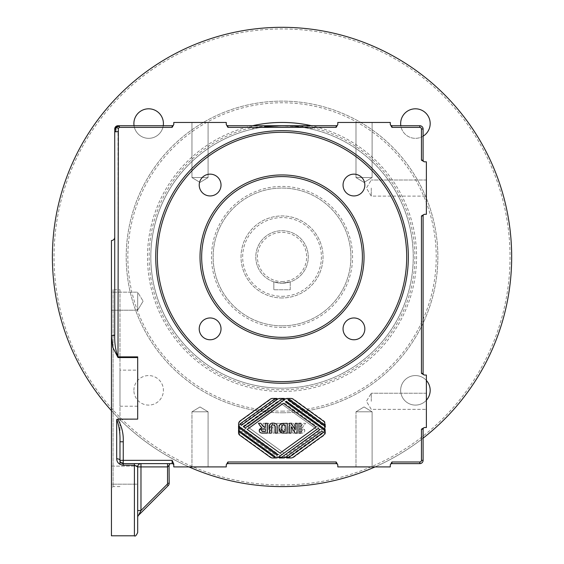 <?xml version="1.0" encoding="UTF-8"?>
<svg xmlns="http://www.w3.org/2000/svg" width="564" height="564" viewBox="0 0 564 564"><rect width="100%" height="100%" fill="white"/><g stroke="black" fill="none" stroke-linecap="round" stroke-linejoin="round"><path stroke-width="0.42" stroke-dasharray="2.82 2.11" d="M226.263 124.087L226.263 124.531L226.263 124.087A1.643 1.643 0 0 0 227.905 125.73L227.905 127.372L226.263 124.531L226.263 122.451L173.775 122.451L173.775 124.531L172.133 127.372L119.349 127.372L118.341 128.465L116.043 127.203L115.683 131.743L118.003 131.743L118.003 356.878L137.686 356.878L137.686 419.123L116.692 419.468C119.18 425.912 120.273 433.349 119.977 441.781L119.977 460.344L119.977 441.781L123.255 441.781L123.255 460.344L172.133 460.344L173.775 464.017L173.775 465.265A1.643 1.643 0 0 0 172.133 463.629L123.255 463.629L120.548 462.205L121.789 463.27L123.255 463.629A3.278 3.278 0 0 1 119.977 460.344L123.255 463.629L140.972 463.629A3.278 3.278 0 0 0 137.686 466.907A3.278 3.278 0 0 1 140.972 463.629A3.278 3.278 0 0 0 137.686 466.907L137.686 517.477L137.686 510.519L140.972 510.519L137.686 510.519L137.686 517.477A3.278 3.278 0 0 1 138.652 515.158A3.278 3.278 0 0 0 137.686 517.477L137.686 510.519L140.972 510.519L138.652 515.158L140.972 510.519L137.686 510.519L137.686 466.907A3.278 3.278 0 0 1 140.972 463.629L170.821 463.629A1.643 1.643 0 0 0 169.179 465.265L167.543 466.907L169.179 465.265A1.643 1.643 0 0 1 170.821 463.629L123.255 463.629C122.282 464.306 119.949 461.916 119.977 460.344A3.278 1.572 180 0 0 116.692 458.779L116.692 419.468M118.341 128.465L118.003 131.743M118.003 125.73L116.043 127.203L119.349 126.209L119.349 125.73L172.133 125.73A1.643 1.643 0 0 0 173.775 124.087A1.643 1.643 0 0 1 172.133 125.73L172.133 127.372M119.349 127.372L119.349 126.209M118.341 125.73L119.349 125.73M114.725 129.008L114.725 129.812L116.043 127.203L115.683 126.688M311.011 128.973L311.913 128.684C295.374 126.223 285.419 125.314 282.035 125.955L282.035 125.955C278.694 125.314 268.732 126.223 252.157 128.684L253.053 128.973A131.222 131.222 0 0 0 282.035 388.173A131.222 131.222 0 0 0 311.011 128.973A131.222 131.222 0 0 0 253.053 128.973M313.013 127.372L312.209 127.464C303.115 126.435 287.732 125.864 282.035 125.955L336.165 125.73A1.643 1.643 0 0 0 337.801 124.087L337.801 124.531L337.801 124.087A1.643 1.643 0 0 1 336.165 125.73L336.165 127.372L313.013 127.372L311.377 125.73M312.209 127.464L312.971 127.739A132.864 132.864 0 0 1 391.543 332.182A132.864 132.864 0 0 1 172.521 332.182A132.864 132.864 0 0 1 251.093 127.739L252.157 128.684M311.913 128.684L312.971 127.739M227.905 125.73L312.195 126.209M252.693 125.73L290.975 126.033L297.538 126.59L282.035 126.005L266.525 126.59M282.035 125.955C276.332 125.864 260.956 126.435 251.861 127.464L227.905 127.372M251.868 126.209L251.05 127.372M390.295 124.087L390.295 124.531L390.295 124.087A1.643 1.643 0 0 0 391.931 125.73L391.931 127.372L390.295 124.531L390.295 122.451L337.801 122.451L337.801 124.531L336.165 127.372M424.734 214.306L424.297 214.306L424.734 214.306A1.643 1.643 0 0 0 423.099 215.949L421.456 215.949L424.297 214.306L426.377 214.306L426.377 161.819L424.297 161.819L421.456 160.176L423.099 160.176A1.643 1.643 0 0 0 424.734 161.819L424.297 161.819L424.734 161.819A1.643 1.643 0 0 1 423.099 160.176L423.099 129.008A3.278 3.278 0 0 0 419.813 125.73L419.813 127.372L391.931 127.372M424.734 427.54L424.297 427.54L424.734 427.54A1.643 1.643 0 0 0 423.099 429.183L421.456 429.183L424.297 427.54L426.377 427.54L426.377 375.053L424.297 375.053L421.456 373.41L423.099 373.41A1.643 1.643 0 0 0 424.734 375.053L424.297 375.053L424.734 375.053A1.643 1.643 0 0 1 423.099 373.41L423.099 215.949M173.775 465.265L173.775 466.907L226.263 466.907L226.263 465.265A1.643 1.643 0 0 1 227.905 463.629L336.165 463.629L336.165 461.986L337.801 465.265A1.643 1.643 0 0 0 336.165 463.629M337.801 465.265L337.801 466.907L390.295 466.907L390.295 464.828L391.931 461.986L391.931 463.629A1.643 1.643 0 0 0 390.295 465.265L390.295 464.828L390.295 465.265A1.643 1.643 0 0 1 391.931 463.629L419.813 463.629A3.278 3.278 0 0 0 423.099 460.344L421.456 460.344L421.456 429.183M226.263 464.828L227.905 461.986L227.905 463.629A1.643 1.643 0 0 0 226.263 465.265L226.263 464.828M282.035 381.616A124.658 124.658 0 0 1 174.072 194.622A124.658 124.658 0 0 1 389.992 194.622A124.658 124.658 0 0 1 282.035 381.616M251.093 127.739L251.861 127.464M137.686 357.562L137.686 419.123L137.686 356.878L137.686 357.562L118.003 357.562L112.758 347.276L111.446 335.735L111.446 240.546M284.89 457.192L282.31 457.192L244.198 429.669L245.883 428.45L285.729 457.235A3.934 3.934 0 0 0 288.035 457.982L291.525 457.982A3.934 3.934 0 0 0 293.823 457.235L324.286 435.232A2.954 2.954 0 0 0 325.513 432.842L325.513 429.93A2.954 2.954 0 0 1 324.286 432.32L289.776 457.242L288.937 456.636L324.286 431.107A2.954 2.954 0 0 0 325.513 428.71L325.513 425.799A2.954 2.954 0 0 1 324.286 428.196L286.921 455.176L286.082 454.57L323.877 427.272A3.934 3.934 0 0 0 323.877 420.892L293.823 399.185A3.934 3.934 0 0 0 291.525 398.438L287.273 398.438L287.273 399.227L289.847 399.227L324.265 424.079L322.587 425.298L286.427 399.185A3.934 3.934 0 0 0 284.122 398.438L279.878 398.438L279.878 399.227L282.451 399.227L320.563 426.751L318.886 427.97L279.032 399.185A3.934 3.934 0 0 0 276.727 398.438L273.244 398.438A3.934 3.934 0 0 0 270.939 399.185L240.476 421.188A2.954 2.954 0 0 0 239.256 423.578L239.256 426.49A2.954 2.954 0 0 1 240.476 424.1L274.985 399.178L275.824 399.784L240.476 425.312A2.954 2.954 0 0 0 239.256 427.709L239.256 430.621A2.954 2.954 0 0 1 240.476 428.224L277.848 401.237L278.686 401.85L240.884 429.148A3.934 3.934 0 0 0 240.884 435.528L270.939 457.235A3.934 3.934 0 0 0 273.244 457.982L277.488 457.982L277.488 457.192L274.915 457.192L240.504 432.334L242.182 431.122L278.334 457.235A3.934 3.934 0 0 0 280.639 457.982L284.89 457.982L284.89 457.192L282.31 457.192L244.198 429.669L245.883 428.45L285.729 457.235A3.934 3.934 0 0 1 283.424 457.982L279.18 457.982L279.18 457.192L281.753 457.192L319.866 429.669L318.188 428.45L278.334 457.235A3.934 3.934 0 0 1 276.029 457.982L272.546 457.982A3.934 3.934 0 0 1 270.241 457.235L239.778 435.232A2.954 2.954 0 0 1 238.551 432.842L238.551 429.93A2.954 2.954 0 0 0 239.778 432.32L274.287 457.242L275.126 456.636L239.778 431.107A2.954 2.954 0 0 1 238.551 428.71L238.551 425.799A2.954 2.954 0 0 0 239.778 428.196L277.143 455.176L277.981 454.57L240.186 427.272A3.934 3.934 0 0 1 240.186 420.892L270.241 399.185A3.934 3.934 0 0 1 272.546 398.438L276.79 398.438L276.79 399.227L274.217 399.227L239.799 424.079L241.484 425.298L277.636 399.185A3.934 3.934 0 0 1 279.941 398.438L284.185 398.438L284.185 399.227L281.612 399.227L243.5 426.751L245.178 427.97L285.031 399.185A3.934 3.934 0 0 1 287.337 398.438L290.82 398.438A3.934 3.934 0 0 1 293.125 399.185L323.588 421.188A2.954 2.954 0 0 1 324.815 423.578L324.815 426.49A2.954 2.954 0 0 0 323.588 424.1L289.078 399.178L288.239 399.784L323.588 425.312A2.954 2.954 0 0 1 324.815 427.709L324.815 430.621A2.954 2.954 0 0 0 323.588 428.224L286.223 401.237L285.384 401.85L323.179 429.148A3.934 3.934 0 0 1 323.179 435.528L293.125 457.235A3.934 3.934 0 0 1 290.82 457.982L286.575 457.982L286.575 457.192L289.149 457.192L323.567 432.334L321.882 431.122L285.729 457.235A3.934 3.934 0 0 0 288.035 457.982L291.525 457.982A3.934 3.934 0 0 0 293.823 457.235L324.286 435.232A2.954 2.954 0 0 0 325.513 432.842L325.513 429.93A2.954 2.954 0 0 1 324.286 432.32L289.776 457.242L288.937 456.636L324.286 431.107A2.954 2.954 0 0 0 325.513 428.71L325.513 425.799A2.954 2.954 0 0 1 324.286 428.196L286.921 455.176L286.082 454.57L323.877 427.272A3.934 3.934 0 0 0 323.877 420.892L293.823 399.185A3.934 3.934 0 0 0 291.525 398.438L287.273 398.438L287.273 399.227L289.847 399.227L324.265 424.079L322.587 425.298L286.427 399.185A3.934 3.934 0 0 0 284.122 398.438L279.878 398.438L279.878 399.227L282.451 399.227L320.563 426.751L318.886 427.97L279.032 399.185A3.934 3.934 0 0 0 276.727 398.438L273.244 398.438A3.934 3.934 0 0 0 270.939 399.185L240.476 421.188A2.954 2.954 0 0 0 239.256 423.578L239.256 426.49A2.954 2.954 0 0 1 240.476 424.1L274.985 399.178L275.824 399.784L240.476 425.312A2.954 2.954 0 0 0 239.256 427.709L239.256 430.621A2.954 2.954 0 0 1 240.476 428.224L277.848 401.237L278.686 401.85L240.884 429.148A3.934 3.934 0 0 0 240.884 435.528L270.939 457.235A3.934 3.934 0 0 0 273.244 457.982L277.488 457.982L277.488 457.192L274.915 457.192L240.504 432.334L242.182 431.122L278.334 457.235A3.934 3.934 0 0 0 280.639 457.982L284.89 457.982L284.89 457.192M119.977 460.344L120.153 461.415L119.977 460.344L123.255 460.344L123.255 465.194C119.089 464.63 116.903 462.487 116.692 458.779M282.035 388.173A131.222 131.222 0 0 1 168.389 191.344A131.222 131.222 0 0 1 395.674 191.344A131.222 131.222 0 0 1 282.035 388.173A131.222 131.222 0 0 1 168.389 191.344A131.222 131.222 0 0 1 395.674 191.344A131.222 131.222 0 0 1 282.035 388.173M375.053 466.907A229.64 229.64 0 0 0 423.099 438.157M111.446 410.684A229.64 229.64 0 0 0 189.011 466.907M423.099 136.178A14.763 14.763 0 0 1 400.814 125.73M133.887 390.337A14.763 14.763 0 0 1 156.031 377.549A14.763 14.763 0 0 1 156.031 403.119A14.763 14.763 0 0 1 133.887 390.337A14.763 14.763 0 0 0 156.031 403.119A14.763 14.763 0 0 0 156.031 377.549A14.763 14.763 0 0 0 133.887 390.337M163.257 125.73A14.763 14.763 0 0 1 134.049 125.73M426.377 400.221A14.763 14.763 0 0 1 400.651 390.337A14.763 14.763 0 0 1 426.377 380.446M423.099 429.183L423.099 460.344M391.931 125.73L419.813 125.73M114.725 289.755L114.725 334.572C114.429 343.018 115.521 350.448 118.003 356.878L118.003 357.562M114.725 237.268L114.725 334.572A3.278 1.163 180 0 1 111.446 335.735L111.446 535.8M114.725 334.572L114.725 131.743L115.683 131.743M137.686 510.519L137.686 466.907A3.278 3.278 0 0 1 140.972 463.629L140.972 466.907L137.686 466.907L140.972 466.907L140.972 510.519L167.064 484.427A1.643 1.643 0 0 0 167.543 483.263L169.179 483.263L167.543 483.263A1.643 1.643 0 0 1 167.064 484.427L168.22 485.583L167.064 484.427A1.643 1.643 0 0 0 167.543 483.263L169.179 483.263L167.543 483.263A1.643 1.643 0 0 1 167.064 484.427L168.22 485.583L167.064 484.427L140.972 510.519L140.972 466.907L137.686 466.907L137.686 510.519L137.778 466.139L137.686 466.907L137.778 466.139L137.686 466.907L167.543 466.907L167.543 463.629L167.543 466.907L169.179 465.265L169.179 483.263A3.278 3.278 0 0 1 168.22 485.583A3.278 3.278 0 0 0 169.179 483.263A3.278 3.278 0 0 1 168.22 485.583A3.278 3.278 0 0 0 169.179 483.263A3.278 3.278 0 0 1 168.22 485.583L138.652 515.158L140.972 510.519L138.652 515.158L140.972 510.519L137.686 510.519L137.686 517.477L137.686 466.907A3.278 3.278 0 0 1 140.972 463.629L170.821 463.629A1.643 1.643 0 0 0 169.179 465.265L167.543 466.907L169.179 465.265A1.643 1.643 0 0 1 170.821 463.629L140.972 463.629L167.543 463.629L140.972 463.629L140.972 466.907L137.686 466.907L137.355 466.139M137.686 517.477A3.278 3.278 0 0 1 138.652 515.158M169.179 465.265A1.643 1.643 0 0 1 170.821 463.629M137.108 465.92L134.408 465.194L123.255 465.194M137.686 466.907L137.686 484.187L111.446 484.187L111.446 466.139L111.446 484.187L111.446 466.139L111.446 484.187L137.686 484.187M282.035 325.844A68.893 68.893 0 0 0 341.692 222.505A68.893 68.893 0 0 0 222.371 222.505A68.893 68.893 0 0 0 282.035 325.844A68.893 68.893 0 0 0 341.692 222.505A68.893 68.893 0 0 0 222.371 222.505A68.893 68.893 0 0 0 282.035 325.844M282.035 327.487A70.535 70.535 0 0 1 220.954 221.687A70.535 70.535 0 0 1 343.116 221.687A70.535 70.535 0 0 1 282.035 327.487M282.035 411.142A154.183 154.183 0 0 0 415.562 179.86A154.183 154.183 0 0 0 148.501 179.86A154.183 154.183 0 0 0 282.035 411.142M282.035 484.948A227.997 227.997 0 0 0 479.485 142.953A227.997 227.997 0 0 0 84.579 142.953A227.997 227.997 0 0 0 282.035 484.948M282.035 486.591A229.64 229.64 0 0 1 83.162 142.135A229.64 229.64 0 0 1 480.909 142.135A229.64 229.64 0 0 1 282.035 486.591M282.035 412.777A155.826 155.826 0 0 0 416.986 179.042A155.826 155.826 0 0 0 147.084 179.042A155.826 155.826 0 0 0 282.035 412.777A155.826 155.826 0 0 1 147.084 179.042A155.826 155.826 0 0 1 416.986 179.042A155.826 155.826 0 0 1 282.035 412.777M400.651 123.572A14.763 14.763 0 0 0 422.796 136.354A14.763 14.763 0 0 0 422.796 110.784A14.763 14.763 0 0 0 400.651 123.572M133.887 123.572A14.763 14.763 0 0 0 156.031 136.354A14.763 14.763 0 0 0 156.031 110.784A14.763 14.763 0 0 0 133.887 123.572M400.651 390.337A14.763 14.763 0 0 0 422.796 403.119A14.763 14.763 0 0 0 422.796 377.549A14.763 14.763 0 0 0 400.651 390.337M282.035 338.964A82.013 82.013 0 0 0 353.057 215.949A82.013 82.013 0 0 0 211.006 215.949A82.013 82.013 0 0 0 282.035 338.964M282.035 296.319A39.367 39.367 0 0 0 316.129 237.268A39.367 39.367 0 0 0 247.941 237.268A39.367 39.367 0 0 0 282.035 296.319M282.035 297.961A41.01 41.01 0 0 1 246.517 236.45A41.01 41.01 0 0 1 317.546 236.45A41.01 41.01 0 0 1 282.035 297.961A41.01 41.01 0 0 0 317.546 236.45A41.01 41.01 0 0 0 246.517 236.45A41.01 41.01 0 0 0 282.035 297.961M282.035 283.198A26.247 26.247 0 0 0 304.764 243.831A26.247 26.247 0 0 0 259.306 243.831A26.247 26.247 0 0 0 282.035 283.198A26.247 26.247 0 0 1 259.306 243.831A26.247 26.247 0 0 1 304.764 243.831A26.247 26.247 0 0 1 282.035 283.198L290.234 281.88L282.035 283.198L273.829 281.88L282.035 283.198M282.035 281.556A24.604 24.604 0 0 0 303.34 244.649A24.604 24.604 0 0 0 260.723 244.649A24.604 24.604 0 0 0 282.035 281.556M119.977 464.32L119.977 289.755L113.082 289.755L113.082 486.591L113.082 289.755L111.446 288.119L111.446 488.234L111.446 288.119M119.977 289.755L119.977 441.781M111.446 292.166L111.446 310.207L111.446 292.166L111.446 310.207L111.446 292.166L137.686 292.166L137.686 310.207L137.686 292.166L137.686 310.207L137.686 292.166L143.108 301.183L137.686 292.166L111.446 292.166M208.088 177.561L191.95 177.561L208.088 177.561L191.95 177.561L208.088 177.561L200.023 182.412L208.088 177.561L208.088 122.451L191.95 122.451L208.088 122.451L191.95 122.451L208.088 122.451L208.088 177.561M372.113 177.561L355.983 177.561L372.113 177.561L355.983 177.561L372.113 177.561L364.048 182.412L372.113 177.561L372.113 122.451L355.983 122.451L372.113 122.451L355.983 122.451L372.113 122.451L372.113 177.561M372.113 466.907L355.983 466.907L372.113 466.907L355.983 466.907L372.113 466.907L372.113 411.798L355.983 411.798L372.113 411.798L355.983 411.798L364.048 406.947L355.983 411.798L372.113 411.798L364.048 406.947L372.113 411.798L372.113 466.907M208.088 466.907L191.95 466.907L208.088 466.907L191.95 466.907L208.088 466.907L208.088 411.798L191.95 411.798L208.088 411.798L191.95 411.798L200.023 406.947L191.95 411.798L208.088 411.798L200.023 406.947L208.088 411.798L208.088 466.907M426.377 188.059L426.377 196.124L426.377 188.059M426.377 401.3L426.377 393.235L426.377 401.3M371.267 188.059L371.267 196.124L371.267 188.059M371.267 401.3L371.267 393.235L371.267 401.3M290.234 281.88L290.234 289.755L273.829 289.755L290.234 289.755L290.234 281.88M273.829 281.88L273.829 289.755L273.829 281.88M263.959 427.315L265.334 427.413L265.334 423.296L267.322 423.296L267.322 433.138L263.141 433.138M259.666 425.221L258.467 423.296L260.843 423.296L263.24 426.793M261.386 427.329L260.801 426.821M259.369 429.556L259.919 428.555L261.865 427.646M261.555 433.046L259.701 431.932L259.271 430.395M261.513 430.966L262.331 431.446L265.334 431.474L265.334 428.978L263.198 428.985M263.191 428.985L262.443 429.028M262.077 429.098L261.52 429.514L261.449 430.861M301.007 423.296L301.007 433.138L299.019 433.138L299.019 423.296L301.007 423.296M283.361 403.302L247.194 429.423L280.005 453.118L316.171 426.997L283.361 403.302M297.101 423.296L297.101 433.138L295.176 433.138L291.13 426.539L291.13 433.138L289.297 433.138L289.297 423.296L291.285 423.296L295.268 429.761L295.268 423.296L297.101 423.296M277.269 427.893L277.269 433.138L275.281 433.138L275.211 426.165L274.457 425.101L273.286 424.833L271.573 425.757M274.675 423.254L276.022 423.839M276.515 424.304L277.079 425.397M269.585 425.467L269.825 424.77M270.671 423.797L272.243 423.197M271.46 426.328L271.411 433.138L269.423 433.138L269.423 427.97M283.459 423.296L287.203 423.296L287.203 433.138L283.565 433.138M280.745 432.503L280.209 432.045M280.174 432.01L279.265 430.452L278.94 428.125M282.155 431.192L285.215 431.474L285.215 424.967L281.718 425.467L281.196 426.412L281.182 429.923M281.196 429.972L281.944 431.065M298.73 423.296L296.742 423.296L296.742 433.138L300.929 433.138C303.615 433.187 304.905 432.264 304.8 430.381L304.151 428.555L302.205 427.646L305.603 423.296L303.221 423.296L301.789 425.446L299.139 427.413L298.73 427.413L298.73 423.296L296.742 423.296L296.742 433.138L300.929 433.138C303.615 433.187 304.905 432.264 304.8 430.381L302.205 427.646L305.603 423.296L303.221 423.296L301.789 425.446L299.139 427.413L298.73 427.413L298.73 423.296M300.203 428.978C302.241 428.936 303.094 429.366 302.748 430.254L301.74 431.446L298.73 431.474L298.73 428.978L300.203 428.978C302.241 428.936 303.094 429.366 302.748 430.254L301.74 431.446L298.73 431.474L298.73 428.978L300.203 428.978M263.064 423.296L263.064 433.138L265.052 433.138L265.052 423.296L263.064 423.296L263.064 433.138L265.052 433.138L265.052 423.296L263.064 423.296M280.703 403.302L316.869 429.423L284.066 453.118L247.899 426.997L280.703 403.302L316.869 429.423L284.066 453.118L247.899 426.997L280.703 403.302M266.962 423.296L266.962 433.138L268.887 433.138L272.934 426.539L272.934 433.138L274.774 433.138L274.774 423.296L272.786 423.296L268.802 429.761L268.802 423.296L266.962 423.296L266.962 433.138L268.887 433.138L272.934 426.539L272.934 433.138L274.774 433.138L274.774 423.296L272.786 423.296L268.802 429.761L268.802 423.296L266.962 423.296M286.794 427.893L286.794 433.138L288.782 433.138L288.86 426.165L290.777 424.833C292.293 424.784 292.92 425.742 292.653 427.695L292.653 433.138L294.641 433.138L294.641 427.97C294.909 424.495 293.64 422.88 290.841 423.134C288.373 423.31 287.09 424.065 286.991 425.397L286.794 433.138L288.782 433.138L288.86 426.165L290.777 424.833C292.293 424.784 292.92 425.742 292.653 427.695L292.653 433.138L294.641 433.138L294.641 427.97C294.909 424.495 293.64 422.88 290.841 423.134C288.373 423.31 287.09 424.065 286.991 425.397L286.794 427.893M276.861 433.138L282.381 432.955L283.861 432.045L284.799 430.452L285.123 428.125L284.82 426.031L283.762 424.29L282.367 423.508L276.861 423.296L276.861 433.138L282.381 432.955L285.123 428.125L284.82 426.031L283.762 424.29L282.367 423.508L276.861 423.296L276.861 433.138M283.072 428.217L281.387 431.375L278.849 431.474L278.849 424.967L281.542 425.066L283.072 428.217L281.387 431.375L278.849 431.474L278.849 424.967L281.542 425.066L283.072 428.217M199.219 185.041A10.906 10.906 0 0 0 210.125 195.948A10.906 10.906 0 0 0 221.025 185.041A10.906 10.906 0 0 0 210.125 174.135A10.906 10.906 0 0 0 199.219 185.041M343.039 185.041A10.906 10.906 0 0 0 353.945 195.948A10.906 10.906 0 0 0 364.845 185.041A10.906 10.906 0 0 0 353.945 174.135A10.906 10.906 0 0 0 343.039 185.041M343.039 328.861A10.906 10.906 0 0 0 353.945 339.768A10.906 10.906 0 0 0 364.845 328.861A10.906 10.906 0 0 0 353.945 317.962A10.906 10.906 0 0 0 343.039 328.861M199.219 328.861A10.906 10.906 0 0 0 210.125 339.768A10.906 10.906 0 0 0 221.025 328.861A10.906 10.906 0 0 0 210.125 317.962A10.906 10.906 0 0 0 199.219 328.861M111.446 466.139L137.778 466.139L111.446 466.139M137.686 370.132L137.686 406.221L137.686 370.132L119.977 370.132L119.977 406.221L119.977 370.132M421.456 373.41L421.456 215.949M172.133 463.629L172.133 460.344M227.905 461.986L336.165 461.986M391.931 461.986L419.813 461.986A1.643 1.643 0 0 0 421.456 460.344M117.679 419.13C121.746 425.982 123.608 433.533 123.255 441.781M421.456 160.176L421.456 129.008A1.643 1.643 0 0 0 419.813 127.372M252.51 125.73A134.5 134.5 0 0 0 282.035 391.458A134.5 134.5 0 0 0 311.561 125.73M419.813 461.986L419.813 463.629M421.456 129.008L423.099 129.008M134.408 535.8L134.408 463.629M167.543 463.629L167.543 466.907L167.543 463.629L167.543 466.907L140.972 466.907L140.972 463.629L140.972 466.907L140.972 463.629L139.668 463.904M169.179 483.263L167.543 483.263L167.543 466.907L140.972 466.907L140.972 510.519L167.064 484.427L168.22 485.583M167.064 484.427L140.972 510.519L167.064 484.427A1.643 1.643 0 0 0 167.543 483.263L167.543 466.907L167.543 483.263L167.543 466.907L140.972 466.907L167.543 466.907L167.543 483.263M140.972 510.519L140.972 466.907L140.972 510.519M272.299 126.089L262.627 127.175M291.764 126.089L301.444 127.175M119.977 486.591L113.082 486.591L111.446 488.234M200.023 182.412L191.95 177.561L191.95 122.451L191.95 177.561L200.023 182.412M364.048 182.412L355.983 177.561L355.983 122.451L355.983 177.561L364.048 182.412M191.95 466.907L191.95 411.798L191.95 466.907M355.983 466.907L355.983 411.798L355.983 466.907M371.267 196.124L366.417 188.059L371.267 179.994L366.417 188.059L371.267 196.124L426.377 196.124L371.267 196.124M426.377 179.994L371.267 179.994L426.377 179.994M371.267 409.365L366.417 401.3L371.267 393.235L366.417 401.3L371.267 409.365L426.377 409.365L371.267 409.365M426.377 393.235L371.267 393.235L426.377 393.235M143.108 301.183L137.686 310.207L111.446 310.207L137.686 310.207L143.108 301.183M119.977 406.221L137.686 406.221"/><path stroke-width="0.85" d="M118.003 125.73A3.278 3.278 0 0 0 114.725 129.008A3.278 3.278 0 0 1 118.003 125.73L116.043 127.203L115.683 126.688M118.003 357.562L118.341 128.465L116.043 127.203L119.349 126.209L119.349 127.372L172.133 127.372L173.775 124.531L173.775 122.451L226.263 122.451L226.263 124.531L227.905 127.372L227.905 125.73A1.643 1.643 0 0 1 226.263 124.087A1.643 1.643 0 0 0 227.905 125.73L336.165 125.73L336.165 127.372L337.801 124.531L337.801 122.451L390.295 122.451L390.295 124.531L391.931 127.372L391.931 125.73A1.643 1.643 0 0 1 390.295 124.087A1.643 1.643 0 0 0 391.931 125.73L419.813 125.73A3.278 3.278 0 0 1 423.099 129.008L421.456 129.008L421.456 160.176L424.297 161.819L426.377 161.819L426.377 214.306L424.297 214.306L421.456 215.949L423.099 215.949A1.643 1.643 0 0 1 424.734 214.306A1.643 1.643 0 0 0 423.099 215.949L423.099 373.41L421.456 373.41L424.297 375.053L426.377 375.053L426.377 427.54L424.297 427.54L421.456 429.183L423.099 429.183A1.643 1.643 0 0 1 424.734 427.54A1.643 1.643 0 0 0 423.099 429.183L423.099 460.344A3.278 3.278 0 0 1 419.813 463.629L419.813 461.986L391.931 461.986L390.295 464.828L390.295 466.907L337.801 466.907L337.801 464.828L336.165 461.986L336.165 463.629A1.643 1.643 0 0 1 337.801 465.265A1.643 1.643 0 0 0 336.165 463.629L227.905 463.629L227.905 461.986L226.263 464.828L226.263 466.907L173.775 466.907L173.775 464.017L172.133 460.344L172.133 463.629A1.643 1.643 0 0 1 173.775 465.265A1.643 1.643 0 0 0 172.133 463.629L123.255 463.629L123.255 441.781C123.601 433.533 121.739 425.982 117.679 419.13L137.686 419.123L137.686 356.878L118.003 356.878C115.528 350.477 114.436 343.039 114.725 334.572A3.278 1.163 180 0 1 111.446 335.735L112.765 347.304L118.003 357.562L137.686 357.562M173.775 124.087A1.643 1.643 0 0 1 172.133 125.73L119.349 125.73L119.349 126.209M119.349 125.73L118.341 125.73M118.341 128.465L119.349 127.372M114.725 129.008L114.725 129.812L116.043 127.203L115.683 131.743L114.725 131.743L114.725 334.572M118.003 131.743L115.683 131.743M114.725 129.812L114.725 131.743L114.725 129.812M337.801 124.087A1.643 1.643 0 0 1 336.165 125.73M424.734 161.819A1.643 1.643 0 0 1 423.099 160.176L423.099 129.008M424.734 375.053A1.643 1.643 0 0 1 423.099 373.41M390.295 465.265A1.643 1.643 0 0 1 391.931 463.629L419.813 463.629M226.263 465.265A1.643 1.643 0 0 1 227.905 463.629M279.18 457.192L281.753 457.192L319.866 429.669L318.188 428.45L278.334 457.235A3.934 3.934 0 0 1 276.029 457.982L272.546 457.982A3.934 3.934 0 0 1 270.241 457.235L239.778 435.232A2.954 2.954 0 0 1 238.551 432.842L238.551 429.93A2.954 2.954 0 0 0 239.778 432.32L274.287 457.242L275.126 456.636L239.778 431.107A2.954 2.954 0 0 1 238.551 428.71L238.551 425.799A2.954 2.954 0 0 0 239.778 428.196L277.143 455.176L277.981 454.57L240.186 427.272A3.934 3.934 0 0 1 240.186 420.892L270.241 399.185A3.934 3.934 0 0 1 272.546 398.438L276.79 398.438L276.79 399.227L274.217 399.227L239.799 424.079L241.484 425.298L277.636 399.185A3.934 3.934 0 0 1 279.941 398.438L284.185 398.438L284.185 399.227L281.612 399.227L243.5 426.751L245.178 427.97L285.031 399.185A3.934 3.934 0 0 1 287.337 398.438L290.82 398.438A3.934 3.934 0 0 1 293.125 399.185L323.588 421.188A2.954 2.954 0 0 1 324.815 423.578L324.815 426.49A2.954 2.954 0 0 0 323.588 424.1L289.078 399.178L288.239 399.784L323.588 425.312A2.954 2.954 0 0 1 324.815 427.709L324.815 430.621A2.954 2.954 0 0 0 323.588 428.224L286.223 401.237L285.384 401.85L323.179 429.148A3.934 3.934 0 0 1 323.179 435.528L293.125 457.235A3.934 3.934 0 0 1 290.82 457.982L286.575 457.982L286.575 457.192L289.149 457.192L323.567 432.334L321.882 431.122L285.729 457.235A3.934 3.934 0 0 1 283.424 457.982L279.18 457.982L279.18 457.192M282.035 381.616A124.658 124.658 0 0 0 389.992 194.622A124.658 124.658 0 0 0 174.072 194.622A124.658 124.658 0 0 0 282.035 381.616M123.255 441.781L119.977 441.781L119.977 460.344A3.278 3.278 0 0 0 123.255 463.629L123.255 465.194L134.408 465.194L137.686 466.907L140.972 466.907L140.972 463.629A3.278 3.278 0 0 0 137.686 466.907A3.278 3.278 0 0 1 139.66 463.897L140.972 463.629A3.278 3.278 0 0 0 139.66 463.897M116.692 419.468L116.692 458.779A3.278 1.572 180 0 1 119.977 460.344L119.977 441.781C120.266 433.356 119.173 425.919 116.692 419.468L117.679 419.123M189.011 466.907A229.64 229.64 0 0 0 375.053 466.907M423.099 438.157A229.64 229.64 0 0 0 459.801 111.58A229.64 229.64 0 0 0 132.441 82.725A229.64 229.64 0 0 0 111.446 410.684M400.814 125.73A14.763 14.763 0 0 1 422.647 110.699A14.763 14.763 0 0 1 423.099 136.178M134.049 125.73A14.763 14.763 0 0 1 149.735 108.845A14.763 14.763 0 0 1 163.257 125.73M426.377 380.446A14.763 14.763 0 0 1 426.377 400.221M114.725 289.755L114.725 237.268C114.52 239.256 113.427 240.349 111.446 240.546L111.446 535.8L134.408 535.8C135.205 536.632 136.298 535.539 137.686 532.522L137.686 466.907M116.692 458.779C116.896 462.48 119.082 464.623 123.255 465.194M137.686 517.477A3.278 3.278 0 0 1 138.652 515.158L168.22 485.583L138.652 515.158A3.278 3.278 0 0 0 137.686 517.477A3.278 3.278 0 0 1 138.652 515.158L168.22 485.583A3.278 3.278 0 0 0 169.179 483.263L169.059 465.441M138.652 515.158L140.972 510.519L140.972 466.907L167.543 466.907L169.179 465.265A1.643 1.643 0 0 1 170.821 463.629M137.686 484.187L137.686 510.519L140.972 510.519L167.064 484.427L168.22 485.583M137.686 510.519L137.686 532.522M282.035 338.964A82.013 82.013 0 0 0 353.057 215.949A82.013 82.013 0 0 0 211.006 215.949A82.013 82.013 0 0 0 282.035 338.964M282.035 337.328A80.377 80.377 0 0 1 212.431 216.766A80.377 80.377 0 0 1 351.64 216.766A80.377 80.377 0 0 1 282.035 337.328M119.977 441.781L119.977 464.32M259.271 430.395L261.865 427.646L261.386 427.329M260.801 426.821L258.467 423.296L260.843 423.296L262.274 425.446L264.932 427.413L265.334 427.413L265.334 423.296L267.322 423.296L267.322 433.138L261.555 433.046M263.141 433.138C260.448 433.187 259.158 432.264 259.271 430.381L259.369 429.556M262.443 429.028L262.077 429.098M265.334 431.474L265.334 428.978L263.867 428.978C261.823 428.936 260.97 429.366 261.315 430.254L262.331 431.446L265.334 431.474M261.865 427.646L259.666 425.221M301.007 423.296L301.007 433.138L299.019 433.138L299.019 423.296L301.007 423.296M316.171 426.997L283.361 403.302L247.194 429.423L280.005 453.118L316.171 426.997M297.101 423.296L297.101 433.138L295.176 433.138L291.13 426.539L291.13 433.138L289.297 433.138L289.297 423.296L291.285 423.296L295.268 429.761L295.268 423.296L297.101 423.296M272.243 423.197L273.23 423.134C275.697 423.31 276.98 424.065 277.079 425.397L277.269 433.138L275.281 433.138L275.211 426.165L273.286 424.833C271.777 424.784 271.15 425.742 271.411 427.695L271.411 433.138L269.423 433.138L269.529 425.806M269.423 427.97C269.155 424.495 270.424 422.88 273.23 423.134L274.675 423.254M276.022 423.839L276.515 424.304M269.825 424.77L270.671 423.797M271.573 425.757L271.46 426.328M277.079 425.397L277.269 427.893M283.565 433.138L281.69 432.955L278.94 428.125L279.243 426.031L280.301 424.29L281.697 423.508L287.203 423.296L287.203 433.138L281.69 432.955L280.745 432.503M278.94 428.125L279.243 426.031L280.301 424.29L283.459 423.296M280.992 428.217L282.677 431.375L285.215 431.474L285.215 424.967L282.522 425.066L280.992 428.217M221.025 185.041A10.906 10.906 0 0 1 204.669 194.481A10.906 10.906 0 0 1 204.669 175.601A10.906 10.906 0 0 1 221.025 185.041M364.845 185.041A10.906 10.906 0 0 1 348.496 194.481A10.906 10.906 0 0 1 348.496 175.601A10.906 10.906 0 0 1 364.845 185.041M364.845 328.861A10.906 10.906 0 0 1 348.496 338.308A10.906 10.906 0 0 1 348.496 319.421A10.906 10.906 0 0 1 364.845 328.861M221.025 328.861A10.906 10.906 0 0 1 204.669 338.308A10.906 10.906 0 0 1 204.669 319.421A10.906 10.906 0 0 1 221.025 328.861M172.133 125.73L172.133 127.372M227.905 127.372L336.165 127.372M423.099 160.176L421.456 160.176M421.456 215.949L421.456 373.41M391.931 463.629L391.931 461.986M336.165 461.986L227.905 461.986M282.035 383.252A126.301 126.301 0 0 0 391.416 193.804A126.301 126.301 0 0 0 172.654 193.804A126.301 126.301 0 0 0 282.035 383.252M172.133 460.344L119.977 460.344M421.456 429.183L421.456 460.344A1.643 1.643 0 0 1 419.813 461.986M391.931 127.372L419.813 127.372A1.643 1.643 0 0 1 421.456 129.008M311.561 125.73A134.5 134.5 0 0 0 252.51 125.73M421.456 460.344L423.099 460.344M419.813 127.372L419.813 125.73M134.408 463.629L134.408 535.8M167.543 463.629L167.543 483.263L169.179 483.263M167.543 483.263A1.643 1.643 0 0 1 167.064 484.427M266.525 126.59L282.035 125.73"/></g></svg>
